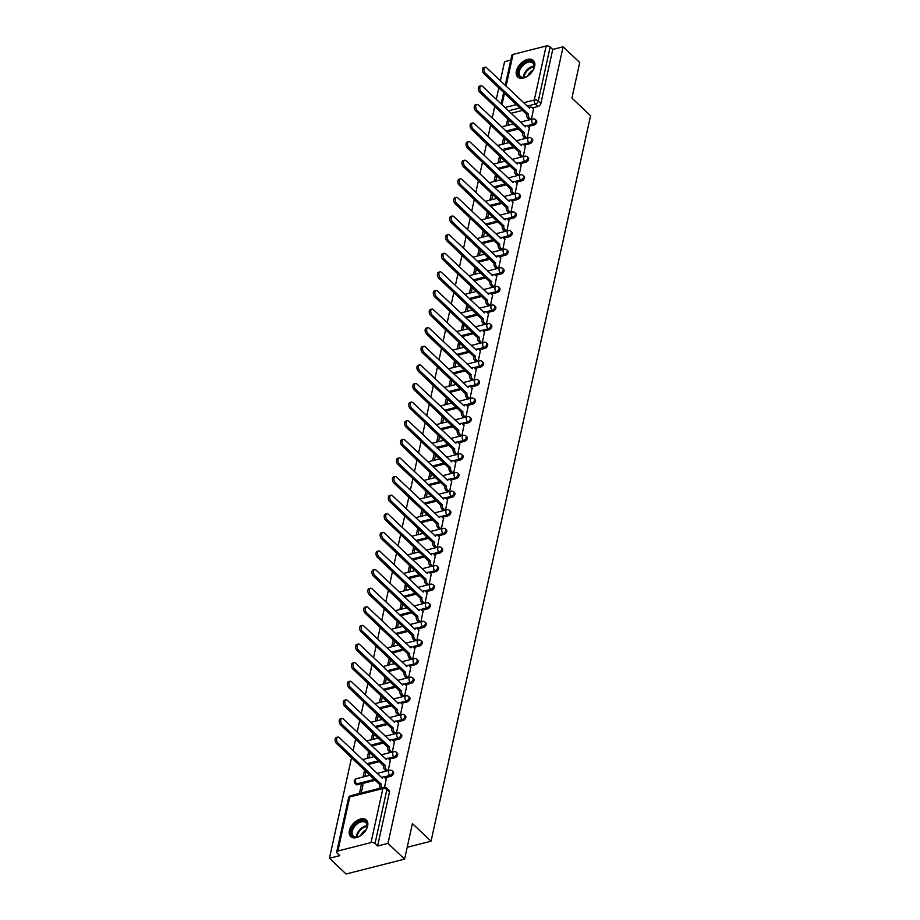 <?xml version="1.0" encoding="UTF-8"?>
<svg xmlns="http://www.w3.org/2000/svg" width="920" height="920" viewBox="0 0 920 920"><rect width="100%" height="100%" fill="white"/><g stroke="black" fill="none" stroke-linecap="round" stroke-linejoin="round"><path stroke-width="1.38" d="M528.195 126.511L533.91 125.062A2.921 1.805 -46.6 0 0 536.774 122.084A2.921 1.805 -46.6 0 0 536.441 120.554L535.52 119.68A2.921 1.805 133.4 0 1 535.854 121.21A2.921 1.805 133.4 0 1 532.99 124.188L527.148 125.672M524.101 145.13L529.816 143.669A2.921 1.805 -46.6 0 0 532.68 140.691A2.921 1.805 -46.6 0 0 532.358 139.161L531.438 138.287A2.921 1.805 133.4 0 1 531.76 139.817A2.921 1.805 133.4 0 1 528.896 142.807L523.066 144.29M520.007 163.737L525.722 162.276A2.921 1.805 -46.6 0 0 528.597 159.298A2.921 1.805 -46.6 0 0 528.264 157.768L527.344 156.906A2.921 1.805 133.4 0 1 527.678 158.424A2.921 1.805 133.4 0 1 524.803 161.414L518.972 162.898M515.924 182.344L521.64 180.883A2.921 1.805 -46.6 0 0 524.503 177.905A2.921 1.805 -46.6 0 0 524.17 176.375L523.25 175.513A2.921 1.805 133.4 0 1 523.583 177.042A2.921 1.805 133.4 0 1 520.72 180.021L514.878 181.505M511.83 200.951L517.546 199.502A2.921 1.805 -46.6 0 0 520.409 196.512A2.921 1.805 -46.6 0 0 520.076 194.982L519.156 194.12A2.921 1.805 133.4 0 1 519.49 195.649A2.921 1.805 133.4 0 1 516.626 198.628L510.784 200.111M507.736 219.558L513.452 218.109A2.921 1.805 -46.6 0 0 516.316 215.119A2.921 1.805 -46.6 0 0 515.982 213.601L515.073 212.727A2.921 1.805 133.4 0 1 515.395 214.256A2.921 1.805 133.4 0 1 512.532 217.235L506.69 218.718M503.642 238.165L509.358 236.716A2.921 1.805 -46.6 0 0 512.233 233.737A2.921 1.805 -46.6 0 0 511.899 232.208L510.979 231.334A2.921 1.805 133.4 0 1 511.313 232.863A2.921 1.805 133.4 0 1 508.438 235.842L502.607 237.325M499.548 256.772L505.275 255.323A2.921 1.805 -46.6 0 0 508.139 252.344A2.921 1.805 -46.6 0 0 507.805 250.815L506.885 249.941A2.921 1.805 133.4 0 1 507.219 251.47A2.921 1.805 133.4 0 1 504.355 254.449L498.513 255.933M495.466 275.379L501.181 273.93A2.921 1.805 -46.6 0 0 504.045 270.952A2.921 1.805 -46.6 0 0 503.711 269.422L502.791 268.548A2.921 1.805 133.4 0 1 503.125 270.077A2.921 1.805 133.4 0 1 500.261 273.056L494.419 274.539M491.372 293.986L497.087 292.537A2.921 1.805 -46.6 0 0 499.951 289.558A2.921 1.805 -46.6 0 0 499.617 288.029L498.697 287.155A2.921 1.805 133.4 0 1 499.031 288.684A2.921 1.805 133.4 0 1 496.167 291.663L490.325 293.158M487.278 312.604L492.993 311.144A2.921 1.805 -46.6 0 0 495.857 308.166A2.921 1.805 -46.6 0 0 495.535 306.636L494.615 305.762A2.921 1.805 133.4 0 1 494.948 307.291A2.921 1.805 133.4 0 1 492.073 310.281L486.243 311.765M483.184 331.211L488.911 329.751A2.921 1.805 -46.6 0 0 491.774 326.772A2.921 1.805 -46.6 0 0 491.441 325.243L490.521 324.38A2.921 1.805 133.4 0 1 490.854 325.91A2.921 1.805 133.4 0 1 487.991 328.888L482.149 330.372M479.101 349.818L484.817 348.358A2.921 1.805 -46.6 0 0 487.68 345.379A2.921 1.805 -46.6 0 0 487.347 343.85L486.427 342.987A2.921 1.805 133.4 0 1 486.76 344.517A2.921 1.805 133.4 0 1 483.897 347.495L478.055 348.979M475.007 368.425L480.723 366.976A2.921 1.805 -46.6 0 0 483.586 363.986A2.921 1.805 -46.6 0 0 483.253 362.457L482.333 361.594A2.921 1.805 133.4 0 1 482.666 363.124A2.921 1.805 133.4 0 1 479.803 366.103L473.961 367.586M470.913 387.032L476.629 385.584A2.921 1.805 -46.6 0 0 479.492 382.605A2.921 1.805 -46.6 0 0 479.171 381.075L478.25 380.202A2.921 1.805 133.4 0 1 478.572 381.731A2.921 1.805 133.4 0 1 475.709 384.709L469.878 386.193M466.819 405.639L472.535 404.19A2.921 1.805 -46.6 0 0 475.41 401.212A2.921 1.805 -46.6 0 0 475.076 399.683L474.156 398.808A2.921 1.805 133.4 0 1 474.49 400.338A2.921 1.805 133.4 0 1 471.626 403.316L465.784 404.8M462.737 424.246L468.452 422.797A2.921 1.805 -46.6 0 0 471.316 419.819A2.921 1.805 -46.6 0 0 470.982 418.289L470.062 417.416A2.921 1.805 133.4 0 1 470.396 418.945A2.921 1.805 133.4 0 1 467.532 421.923L461.69 423.407M458.643 442.853L464.358 441.404A2.921 1.805 -46.6 0 0 467.222 438.426A2.921 1.805 -46.6 0 0 466.888 436.897L465.968 436.022A2.921 1.805 133.4 0 1 466.302 437.552A2.921 1.805 133.4 0 1 463.438 440.53L457.596 442.014M454.549 461.472L460.264 460.011A2.921 1.805 -46.6 0 0 463.128 457.033A2.921 1.805 -46.6 0 0 462.806 455.503L461.886 454.629A2.921 1.805 133.4 0 1 462.208 456.159A2.921 1.805 133.4 0 1 459.344 459.137L453.514 460.632M450.455 480.079L456.171 478.618A2.921 1.805 -46.6 0 0 459.046 475.64A2.921 1.805 -46.6 0 0 458.712 474.11L457.792 473.248A2.921 1.805 133.4 0 1 458.125 474.766A2.921 1.805 133.4 0 1 455.25 477.756L449.42 479.239M446.372 498.686L452.088 497.225A2.921 1.805 -46.6 0 0 454.951 494.247A2.921 1.805 -46.6 0 0 454.618 492.717L453.698 491.855A2.921 1.805 133.4 0 1 454.031 493.384A2.921 1.805 133.4 0 1 451.168 496.363L445.326 497.846M442.278 517.293L447.994 515.844A2.921 1.805 -46.6 0 0 450.857 512.854A2.921 1.805 -46.6 0 0 450.524 511.324L449.604 510.462A2.921 1.805 133.4 0 1 449.937 511.991A2.921 1.805 133.4 0 1 447.074 514.97L441.232 516.453M438.184 535.9L443.9 534.451A2.921 1.805 -46.6 0 0 446.763 531.461A2.921 1.805 -46.6 0 0 446.43 529.943L445.522 529.069A2.921 1.805 133.4 0 1 445.843 530.598A2.921 1.805 133.4 0 1 442.98 533.577L437.138 535.06M434.091 554.507L439.806 553.058A2.921 1.805 -46.6 0 0 442.669 550.079A2.921 1.805 -46.6 0 0 442.347 548.55L441.428 547.676A2.921 1.805 133.4 0 1 441.761 549.205A2.921 1.805 133.4 0 1 438.886 552.184L433.055 553.667M429.996 573.114L435.723 571.665A2.921 1.805 -46.6 0 0 438.587 568.686A2.921 1.805 -46.6 0 0 438.253 567.157L437.334 566.283A2.921 1.805 133.4 0 1 437.667 567.812A2.921 1.805 133.4 0 1 434.803 570.791L428.961 572.274M425.914 591.721L431.629 590.272A2.921 1.805 -46.6 0 0 434.493 587.293A2.921 1.805 -46.6 0 0 434.159 585.764L433.239 584.89A2.921 1.805 133.4 0 1 433.573 586.419A2.921 1.805 133.4 0 1 430.709 589.398L424.867 590.881M421.82 610.328L427.535 608.879A2.921 1.805 -46.6 0 0 430.399 605.9A2.921 1.805 -46.6 0 0 430.065 604.371L429.145 603.497A2.921 1.805 133.4 0 1 429.479 605.026A2.921 1.805 133.4 0 1 426.615 608.005L420.773 609.488M417.726 628.946L423.441 627.486A2.921 1.805 -46.6 0 0 426.305 624.507A2.921 1.805 -46.6 0 0 425.983 622.978L425.063 622.104A2.921 1.805 133.4 0 1 425.397 623.633A2.921 1.805 133.4 0 1 422.522 626.623L416.691 628.107M413.632 647.553L419.359 646.093A2.921 1.805 -46.6 0 0 422.222 643.115A2.921 1.805 -46.6 0 0 421.889 641.585L420.969 640.722A2.921 1.805 133.4 0 1 421.303 642.24A2.921 1.805 133.4 0 1 418.439 645.231L412.597 646.714M409.549 666.16L415.265 664.7A2.921 1.805 -46.6 0 0 418.128 661.721A2.921 1.805 -46.6 0 0 417.795 660.192L416.875 659.33A2.921 1.805 133.4 0 1 417.209 660.859A2.921 1.805 133.4 0 1 414.345 663.837L408.503 665.321M405.455 684.768L411.171 683.318A2.921 1.805 -46.6 0 0 414.034 680.328A2.921 1.805 -46.6 0 0 413.701 678.799L412.781 677.936A2.921 1.805 133.4 0 1 413.114 679.466A2.921 1.805 133.4 0 1 410.251 682.444L404.409 683.928M401.361 703.374L407.077 701.925A2.921 1.805 -46.6 0 0 409.94 698.935A2.921 1.805 -46.6 0 0 409.618 697.418L408.698 696.543A2.921 1.805 133.4 0 1 409.02 698.073A2.921 1.805 133.4 0 1 406.157 701.051L400.327 702.535M397.267 721.981L402.983 720.532A2.921 1.805 -46.6 0 0 405.858 717.554A2.921 1.805 -46.6 0 0 405.524 716.024L404.604 715.15A2.921 1.805 133.4 0 1 404.938 716.68A2.921 1.805 133.4 0 1 402.074 719.658L396.232 721.142M393.185 740.588L398.9 739.139A2.921 1.805 -46.6 0 0 401.764 736.161A2.921 1.805 -46.6 0 0 401.43 734.631L400.51 733.757A2.921 1.805 133.4 0 1 400.844 735.287A2.921 1.805 133.4 0 1 397.98 738.265L392.138 739.749M389.091 759.195L394.806 757.746A2.921 1.805 -46.6 0 0 397.67 754.768A2.921 1.805 -46.6 0 0 397.336 753.238L396.416 752.364A2.921 1.805 133.4 0 1 396.75 753.894A2.921 1.805 133.4 0 1 393.886 756.872L388.044 758.356M384.997 777.803L390.712 776.353A2.921 1.805 -46.6 0 0 393.576 773.375A2.921 1.805 -46.6 0 0 393.254 771.845L392.334 770.971A2.921 1.805 133.4 0 1 392.656 772.501A2.921 1.805 133.4 0 1 389.792 775.48L383.962 776.963M349.381 830.622A11.408 7.038 -46.6 0 0 350.669 836.579A11.408 7.038 -46.6 0 0 360.168 835.969A11.408 7.038 -46.6 0 0 367.643 825.976A11.408 7.038 -46.6 0 0 366.344 820.019A11.408 7.038 -46.6 0 0 356.845 820.628A11.408 7.038 -46.6 0 0 349.381 830.622M516.384 71.024A11.408 7.038 -46.6 0 0 517.684 76.981A11.408 7.038 -46.6 0 0 527.183 76.371A11.408 7.038 -46.6 0 0 534.646 66.378A11.408 7.038 -46.6 0 0 533.358 60.421A11.408 7.038 -46.6 0 0 523.859 61.03A11.408 7.038 -46.6 0 0 516.384 71.024M510.796 60.099L504.585 61.686L500.376 80.81M498.835 87.802L496.282 99.417M494.753 106.409L492.2 118.024M490.659 125.028L488.106 136.631M486.565 143.635L484.012 155.238M482.471 162.242L479.918 173.845M478.388 180.849L475.835 192.452M474.294 199.456L471.741 211.059M470.2 218.063L467.647 229.678M466.106 236.67L463.553 248.285M462.012 255.277L459.471 266.892M457.93 273.884L455.377 285.499M453.836 292.502L451.283 304.106M449.742 311.109L447.189 322.713M445.648 329.716L443.095 341.32M441.565 348.323L439.012 359.927M437.471 366.93L434.918 378.546M433.377 385.537L430.824 397.152M429.284 404.144L426.73 415.759M425.201 422.751L422.648 434.366M421.107 441.358L418.554 452.973M417.013 459.977L414.46 471.58M412.919 478.584L410.366 490.187M408.836 497.191L406.284 508.794M404.742 515.798L402.19 527.401M400.648 534.405L398.096 546.02M396.554 553.012L394.001 564.627M392.46 571.619L389.919 583.234M388.378 590.226L385.825 601.841M384.284 608.844L381.731 620.448M380.19 627.452L377.637 639.055M376.096 646.058L373.543 657.662M372.013 664.665L369.46 676.269M367.919 683.272L365.366 694.876M363.825 701.88L361.272 713.494M359.731 720.486L357.178 732.101M355.649 739.093L353.096 750.708M351.555 757.7L329.44 858.256L339.802 855.623L337.214 853.173A2.921 1.61 -167.6 0 1 336.697 851.954A2.921 1.61 -167.6 0 1 337.881 851L371.001 842.582L382.881 788.543L349.761 796.961L337.881 851M404.593 859.13L387.964 843.387L563.109 46.805L579.738 62.548L571.918 98.095L590.559 115.736L431.043 841.213L412.413 823.584L404.593 859.13L346.07 874L329.44 858.256M505.229 85.399L511.842 55.372A2.921 1.61 12.4 0 1 513.026 54.418L546.146 46A2.921 1.61 12.4 0 1 550.16 46.989L552.747 49.438L540.868 103.477A2.921 1.805 133.4 0 1 538.004 106.455L532.289 107.904M522.663 110.354L510.979 113.321M552.747 49.438L563.109 46.805M377.603 846.02L389.493 791.982A2.921 1.805 -46.6 0 0 389.16 790.452L386.561 788.003A2.921 1.805 133.4 0 1 386.894 789.532L375.015 843.571L377.603 846.02L387.964 843.387M375.015 843.571A2.921 1.61 -167.6 0 0 371.001 842.582M384.572 787.198L386.216 778.964M361.192 793.051L362.986 784.863L361.226 785.312L362.606 786.611M388.217 770.615L390.31 760.357M392.311 752.008L394.404 741.75M396.405 733.401L398.486 723.131M400.487 714.794L402.58 704.524M404.581 696.187L406.674 685.918M408.675 677.58L410.768 667.31M412.769 658.961L414.851 648.703M416.863 640.355L418.945 630.096M420.946 621.747L423.039 611.49M425.04 603.14L427.133 592.882M429.134 584.534L431.216 574.275M433.228 565.926L435.309 555.657M437.31 547.319L439.403 537.05M441.404 528.712L443.497 518.443M445.498 510.094L447.591 499.836M449.592 491.487L451.674 481.229M453.675 472.88L455.768 462.622M457.769 454.273L459.862 444.015M461.863 435.666L463.956 425.408M465.957 417.059L468.038 406.801M470.039 398.452L472.132 388.183M474.133 379.845L476.226 369.575M478.227 361.238L480.32 350.968M482.322 342.619L484.403 332.361M486.416 324.012L488.497 313.754M490.498 305.405L492.591 295.147M494.592 286.798L496.685 276.54M498.686 268.191L500.767 257.933M502.78 249.584L504.861 239.315M506.862 230.977L508.955 220.708M510.956 212.37L513.049 202.101M515.05 193.763L517.143 183.494M519.144 175.145L521.226 164.887M523.227 156.538L525.32 146.28M527.321 137.931L529.414 127.673M518.569 128.961L506.885 131.928M514.476 147.568L502.803 150.535M510.393 166.175L498.709 169.153M506.299 184.782L494.615 187.761M502.205 203.4L490.521 206.367M498.111 222.007L486.438 224.974M494.017 240.614L482.344 243.581M489.934 259.221L478.25 262.188M485.841 277.828L474.156 280.795M481.746 296.435L470.062 299.402M477.652 315.042L465.98 318.009M473.57 333.649L461.886 336.628M469.476 352.256L457.792 355.235M465.382 370.875L453.698 373.842M461.288 389.482L449.615 392.449M457.205 408.089L445.522 411.056M453.111 426.696L441.428 429.663M449.017 445.303L437.334 448.27M444.923 463.91L433.251 466.877M440.841 482.517L429.157 485.484M436.747 501.124L425.063 504.102M432.653 519.742L420.969 522.709M428.559 538.349L416.886 541.316M424.465 556.957L412.792 559.923M420.382 575.563L408.698 578.53M416.288 594.17L404.604 597.137M412.194 612.778L400.51 615.744M408.1 631.384L396.428 634.351M404.018 649.991L392.334 652.958M399.924 668.598L388.24 671.577M395.83 687.217L384.146 690.184M391.736 705.824L380.063 708.791M387.653 724.431L375.969 727.398M383.559 743.038L371.875 746.005M379.466 761.645L367.781 764.612M375.372 780.252L357.592 784.771L356.672 783.897A2.921 1.805 133.4 0 1 355.189 783.644L356.109 784.507A2.921 1.805 -46.6 0 0 357.592 784.771M407.203 847.274L431.043 841.213M531.415 119.324L533.508 109.066M507.782 118.749L506.253 125.718M503.688 137.356L502.159 144.325M499.594 155.963L498.065 162.932M495.512 174.581L493.971 181.55M491.418 193.189L489.888 200.157M487.324 211.795L485.794 218.764M483.23 230.402L481.7 237.371M479.147 249.009L477.606 255.978M475.053 267.616L473.524 274.585M470.959 286.223L469.43 293.192M466.865 304.83L465.336 311.799M462.783 323.438L461.242 330.418M458.689 342.056L457.159 349.025M454.595 360.663L453.065 367.632M450.501 379.27L448.971 386.239M446.418 397.877L444.877 404.846M442.324 416.484L440.795 423.453M438.23 435.091L436.701 442.06M434.136 453.698L432.607 460.667M430.042 472.305L428.513 479.274M425.96 490.923L424.419 497.892M421.866 509.53L420.336 516.499M417.772 528.137L416.242 535.106M413.678 546.745L412.148 553.713M409.595 565.351L408.054 572.32M405.501 583.958L403.972 590.928M401.407 602.565L399.878 609.534M397.313 621.172L395.784 628.141M393.231 639.779L391.69 646.748M389.137 658.398L387.607 665.367M385.043 677.005L383.513 683.974M380.949 695.612L379.419 702.581M376.866 714.219L375.325 721.188M372.772 732.826L371.231 739.795M368.678 751.433L367.149 758.402M364.584 770.04L363.055 777.009M361.226 785.312L359.433 793.5M498.502 132.445A2.921 1.805 133.4 0 1 498.387 132.353L499.307 133.216A2.921 1.805 -46.6 0 0 499.422 133.32M494.408 151.052A2.921 1.805 133.4 0 1 494.293 150.96L495.213 151.823A2.921 1.805 -46.6 0 0 495.328 151.927M490.325 169.671A2.921 1.805 133.4 0 1 490.199 169.567L491.119 170.441A2.921 1.805 -46.6 0 0 491.245 170.533M486.231 188.278A2.921 1.805 133.4 0 1 486.105 188.174L487.025 189.048A2.921 1.805 -46.6 0 0 487.151 189.14M482.137 206.885A2.921 1.805 133.4 0 1 482.022 206.781L482.931 207.655A2.921 1.805 -46.6 0 0 483.057 207.748M478.043 225.492A2.921 1.805 133.4 0 1 477.928 225.388L478.848 226.262A2.921 1.805 -46.6 0 0 478.963 226.366M473.961 244.099A2.921 1.805 133.4 0 1 473.834 243.995L474.754 244.869A2.921 1.805 -46.6 0 0 474.869 244.973M469.867 262.706A2.921 1.805 133.4 0 1 469.74 262.602L470.66 263.476A2.921 1.805 -46.6 0 0 470.787 263.58M465.773 281.313A2.921 1.805 133.4 0 1 465.647 281.221L466.566 282.083A2.921 1.805 -46.6 0 0 466.693 282.187M461.679 299.92A2.921 1.805 133.4 0 1 461.564 299.828L462.484 300.69A2.921 1.805 -46.6 0 0 462.599 300.794M457.585 318.527A2.921 1.805 133.4 0 1 457.47 318.435L458.39 319.297A2.921 1.805 -46.6 0 0 458.505 319.401M453.502 337.145A2.921 1.805 133.4 0 1 453.376 337.042L454.296 337.916A2.921 1.805 -46.6 0 0 454.422 338.008M449.409 355.752A2.921 1.805 133.4 0 1 449.282 355.649L450.202 356.523A2.921 1.805 -46.6 0 0 450.328 356.615M445.315 374.359A2.921 1.805 133.4 0 1 445.199 374.256L446.119 375.13A2.921 1.805 -46.6 0 0 446.234 375.222M441.22 392.966A2.921 1.805 133.4 0 1 441.105 392.863L442.025 393.737A2.921 1.805 -46.6 0 0 442.14 393.841M437.138 411.573A2.921 1.805 133.4 0 1 437.011 411.47L437.931 412.344A2.921 1.805 -46.6 0 0 438.058 412.447M433.044 430.18A2.921 1.805 133.4 0 1 432.917 430.088L433.837 430.951A2.921 1.805 -46.6 0 0 433.964 431.054M428.95 448.787A2.921 1.805 133.4 0 1 428.835 448.695L429.743 449.558A2.921 1.805 -46.6 0 0 429.87 449.661M424.856 467.394A2.921 1.805 133.4 0 1 424.741 467.303L425.661 468.165A2.921 1.805 -46.6 0 0 425.776 468.268M420.773 486.013A2.921 1.805 133.4 0 1 420.647 485.909L421.567 486.784A2.921 1.805 -46.6 0 0 421.693 486.875M416.679 504.62A2.921 1.805 133.4 0 1 416.553 504.516L417.473 505.39A2.921 1.805 -46.6 0 0 417.599 505.482M412.585 523.227A2.921 1.805 133.4 0 1 412.47 523.123L413.379 523.997A2.921 1.805 -46.6 0 0 413.505 524.089M408.491 541.834A2.921 1.805 133.4 0 1 408.376 541.731L409.296 542.604A2.921 1.805 -46.6 0 0 409.411 542.708M404.409 560.441A2.921 1.805 133.4 0 1 404.282 560.337L405.202 561.212A2.921 1.805 -46.6 0 0 405.317 561.315M400.315 579.048A2.921 1.805 133.4 0 1 400.188 578.944L401.108 579.818A2.921 1.805 -46.6 0 0 401.235 579.922M396.221 597.655A2.921 1.805 133.4 0 1 396.094 597.563L397.014 598.425A2.921 1.805 -46.6 0 0 397.141 598.529M392.127 616.262A2.921 1.805 133.4 0 1 392.012 616.17L392.932 617.032A2.921 1.805 -46.6 0 0 393.047 617.136M388.033 634.869A2.921 1.805 133.4 0 1 387.918 634.777L388.838 635.639A2.921 1.805 -46.6 0 0 388.953 635.743M383.95 653.487A2.921 1.805 133.4 0 1 383.824 653.384L384.744 654.258A2.921 1.805 -46.6 0 0 384.87 654.35M379.856 672.094A2.921 1.805 133.4 0 1 379.73 671.991L380.65 672.865A2.921 1.805 -46.6 0 0 380.776 672.957M375.762 690.702A2.921 1.805 133.4 0 1 375.647 690.598L376.567 691.472A2.921 1.805 -46.6 0 0 376.683 691.564M371.668 709.308A2.921 1.805 133.4 0 1 371.553 709.205L372.473 710.079A2.921 1.805 -46.6 0 0 372.588 710.182M367.586 727.915A2.921 1.805 133.4 0 1 367.459 727.812L368.379 728.686A2.921 1.805 -46.6 0 0 368.506 728.789M363.492 746.522A2.921 1.805 133.4 0 1 363.365 746.419L364.285 747.293A2.921 1.805 -46.6 0 0 364.412 747.396M359.398 765.13A2.921 1.805 133.4 0 1 359.283 765.037L360.191 765.9A2.921 1.805 -46.6 0 0 360.318 766.004M500.928 112.263A2.921 1.805 133.4 0 1 500.802 112.159L503.389 114.609A2.921 1.805 -46.6 0 0 503.516 114.712M364.815 776.56L365.964 771.339M368.897 757.953L370.047 752.732M372.991 739.346L374.141 734.125M377.085 720.74L378.235 715.519M381.179 702.132L382.329 696.911M385.261 683.525L386.411 678.304M389.355 664.918L390.505 659.686M393.449 646.311L394.599 641.079M397.543 627.705L398.693 622.472M401.637 609.086L402.776 603.865M405.72 590.479L406.87 585.258M409.814 571.872L410.964 566.651M413.908 553.265L415.058 548.044M418.002 534.658L419.14 529.437M422.084 516.051L423.234 510.83M426.178 497.444L427.328 492.211M430.272 478.837L431.422 473.604M434.366 460.23L435.516 454.997M438.449 441.611L439.599 436.39M442.543 423.004L443.693 417.784M446.637 404.397L447.787 399.176M450.731 385.791L451.881 380.57M454.813 367.183L455.963 361.962M458.907 348.577L460.058 343.355M463.001 329.969L464.151 324.737M467.095 311.362L468.245 306.13M471.19 292.744L472.328 287.523M475.272 274.137L476.422 268.916M479.366 255.53L480.516 250.309M483.46 236.923L484.61 231.702M487.554 218.316L488.692 213.095M491.636 199.709L492.786 194.488M495.73 181.102L496.88 175.881M499.824 162.495L500.974 157.262M503.918 143.888L505.068 138.655M508.001 125.269L509.151 120.048M386.354 779.091L384.514 777.342A2.921 1.644 75.7 0 0 383.26 776.894A2.921 1.644 75.7 0 0 382.317 778.147L339.238 737.587A3.358 1.897 75.7 0 0 337.801 737.081A3.358 1.897 75.7 0 0 336.616 739.611A3.358 1.897 75.7 0 0 338.031 743.084L381.029 783.989A2.921 1.644 75.7 0 0 381.984 787.761M380.466 788.152A2.921 1.644 -104.3 0 1 379.511 784.38L336.513 743.463A3.358 1.897 -104.3 0 1 335.098 740.002A3.358 1.897 -104.3 0 1 336.283 737.46L337.801 737.081M381.374 777.469A2.921 1.644 -104.3 0 1 381.742 777.285L383.26 776.894M381.064 783.817L379.546 784.196M390.448 760.483L388.596 758.735A2.921 1.644 75.7 0 0 387.354 758.287A2.921 1.644 75.7 0 0 386.4 759.54L343.332 718.98A3.358 1.897 75.7 0 0 341.895 718.462A3.358 1.897 75.7 0 0 340.71 721.004A3.358 1.897 75.7 0 0 342.125 724.466L385.123 765.382A2.921 1.644 75.7 0 0 386.262 769.35L384.744 769.741A2.921 1.644 -104.3 0 1 383.594 765.773L340.596 724.856A3.358 1.897 -104.3 0 1 339.192 721.395A3.358 1.897 -104.3 0 1 340.377 718.853L341.895 718.462M386.204 771.121L384.744 769.741M385.457 758.862A2.921 1.644 -104.3 0 1 385.836 758.678L387.354 758.287M387.734 770.741L386.262 769.35M385.158 765.21L383.64 765.589M394.542 741.876L392.69 740.129A2.921 1.644 75.7 0 0 391.448 739.68A2.921 1.644 75.7 0 0 390.494 740.933L347.415 700.373A3.358 1.897 75.7 0 0 345.989 699.856A3.358 1.897 75.7 0 0 344.804 702.397A3.358 1.897 75.7 0 0 346.207 705.858L389.206 746.775A2.921 1.644 75.7 0 0 390.356 750.743L388.838 751.134A2.921 1.644 -104.3 0 1 387.688 747.166L344.69 706.249A3.358 1.897 -104.3 0 1 343.286 702.776A3.358 1.897 -104.3 0 1 344.471 700.246L345.989 699.856M390.298 752.514L388.838 751.134M389.551 740.255A2.921 1.644 -104.3 0 1 389.93 740.071L391.448 739.68M391.828 752.134L390.356 750.743M389.252 746.603L387.722 746.982M353.694 836.912A9.867 6.083 133.4 0 1 353.222 826.643A9.867 6.083 133.4 0 1 364.665 820.95A9.867 6.083 133.4 0 1 366.85 827.758A9.867 6.083 133.4 0 1 358.432 836.659A9.867 6.083 133.4 0 1 353.694 836.912M366.769 828A9.131 5.635 -46.6 0 0 365.872 822.687A9.131 5.635 -46.6 0 0 364.676 821.939A9.131 5.635 -46.6 0 0 354.752 826.309A9.131 5.635 -46.6 0 0 353.315 835.958A9.131 5.635 -46.6 0 0 354.522 836.717A9.131 5.635 -46.6 0 0 358.673 836.567M360.778 835.475A6.509 4.013 133.4 0 1 365.792 830.162M366.884 820.628A11.327 6.992 -46.6 0 0 365.47 819.777A11.327 6.992 -46.6 0 0 353.234 825.113A11.327 6.992 -46.6 0 0 351.302 837.073M520.708 77.303A9.867 6.083 133.4 0 1 520.226 67.045A9.867 6.083 133.4 0 1 531.668 61.352A9.867 6.083 133.4 0 1 533.865 68.16A9.867 6.083 133.4 0 1 525.435 77.061A9.867 6.083 133.4 0 1 520.708 77.303M533.784 68.402A9.131 5.635 -46.6 0 0 532.887 63.089A9.131 5.635 -46.6 0 0 531.679 62.341A9.131 5.635 -46.6 0 0 521.766 66.711A9.131 5.635 -46.6 0 0 520.317 76.36A9.131 5.635 -46.6 0 0 521.525 77.107A9.131 5.635 -46.6 0 0 525.676 76.969M527.781 75.865A6.509 4.013 133.4 0 1 532.806 70.564M533.887 61.019A11.327 6.992 -46.6 0 0 532.484 60.168A11.327 6.992 -46.6 0 0 520.237 65.515A11.327 6.992 -46.6 0 0 518.316 77.475M398.624 723.269L396.784 721.521A2.921 1.644 75.7 0 0 395.542 721.073A2.921 1.644 75.7 0 0 394.588 722.327L351.509 681.766A3.358 1.897 75.7 0 0 350.083 681.248A3.358 1.897 75.7 0 0 348.898 683.79A3.358 1.897 75.7 0 0 350.301 687.251L393.3 728.168A2.921 1.644 75.7 0 0 394.45 732.136L392.932 732.527A2.921 1.644 -104.3 0 1 391.782 728.559L348.784 687.643A3.358 1.897 -104.3 0 1 347.369 684.169A3.358 1.897 -104.3 0 1 348.553 681.639L350.083 681.248M394.392 733.907L392.932 732.527M393.645 721.648A2.921 1.644 -104.3 0 1 394.013 721.464L395.542 721.073M395.91 733.527L394.45 732.136M393.346 727.984L391.816 728.375M402.718 704.662L400.878 702.914A2.921 1.644 75.7 0 0 399.625 702.466A2.921 1.644 75.7 0 0 398.682 703.719L355.603 663.159A3.358 1.897 75.7 0 0 354.166 662.641A3.358 1.897 75.7 0 0 352.992 665.183A3.358 1.897 75.7 0 0 354.395 668.644L397.394 709.561A2.921 1.644 75.7 0 0 398.544 713.529L397.014 713.92A2.921 1.644 -104.3 0 1 395.876 709.952L352.877 669.035A3.358 1.897 -104.3 0 1 351.463 665.562A3.358 1.897 -104.3 0 1 352.647 663.032L354.166 662.641M398.486 715.3L397.014 713.92M397.739 703.041A2.921 1.644 -104.3 0 1 398.107 702.845L399.625 702.466M400.004 714.92L398.544 713.529M397.428 709.377L395.91 709.769M406.812 686.056L404.961 684.307A2.921 1.644 75.7 0 0 403.719 683.859A2.921 1.644 75.7 0 0 402.764 685.112L359.697 644.552A3.358 1.897 75.7 0 0 358.259 644.034A3.358 1.897 75.7 0 0 357.075 646.564A3.358 1.897 75.7 0 0 358.49 650.037L401.488 690.954A2.921 1.644 75.7 0 0 402.626 694.922L401.108 695.301A2.921 1.644 -104.3 0 1 399.959 691.334L356.96 650.428A3.358 1.897 -104.3 0 1 355.557 646.956A3.358 1.897 -104.3 0 1 356.741 644.425L358.259 644.034M402.58 696.693L401.108 695.301M401.822 684.434A2.921 1.644 -104.3 0 1 402.201 684.238L403.719 683.859M404.098 696.302L402.626 694.922M401.522 690.77L400.004 691.161M410.906 667.448L409.055 665.7A2.921 1.644 75.7 0 0 407.813 665.252A2.921 1.644 75.7 0 0 406.858 666.494L363.779 625.945A3.358 1.897 75.7 0 0 362.353 625.428A3.358 1.897 75.7 0 0 361.169 627.957A3.358 1.897 75.7 0 0 362.572 631.431L405.57 672.347A2.921 1.644 75.7 0 0 406.72 676.315L405.202 676.694A2.921 1.644 -104.3 0 1 404.053 672.727L361.054 631.81A3.358 1.897 -104.3 0 1 359.651 628.348A3.358 1.897 -104.3 0 1 360.835 625.818L362.353 625.428M406.663 678.086L405.202 676.694M405.916 665.827A2.921 1.644 -104.3 0 1 406.295 665.631L407.813 665.252M408.192 677.695L406.72 676.315M405.616 672.163L404.098 672.554M414.989 648.83L413.149 647.082A2.921 1.644 75.7 0 0 411.907 646.633A2.921 1.644 75.7 0 0 410.952 647.887L367.873 607.338A3.358 1.897 75.7 0 0 366.447 606.82A3.358 1.897 75.7 0 0 365.263 609.351A3.358 1.897 75.7 0 0 366.666 612.823L409.664 653.74A2.921 1.644 75.7 0 0 410.815 657.708L409.296 658.087A2.921 1.644 -104.3 0 1 408.147 654.12L365.148 613.203A3.358 1.897 -104.3 0 1 363.745 609.741A3.358 1.897 -104.3 0 1 364.918 607.2L366.447 606.82M410.757 659.479L409.296 658.087M410.009 647.208A2.921 1.644 -104.3 0 1 410.377 647.024L411.907 646.633M412.275 659.088L410.815 657.708M409.71 653.556L408.181 653.947M419.083 630.223L417.243 628.475A2.921 1.644 75.7 0 0 415.989 628.026A2.921 1.644 75.7 0 0 415.046 629.28L371.967 588.719A3.358 1.897 75.7 0 0 370.53 588.213A3.358 1.897 75.7 0 0 369.357 590.744A3.358 1.897 75.7 0 0 370.76 594.216L413.758 635.122A2.921 1.644 75.7 0 0 414.909 639.089L413.379 639.481A2.921 1.644 -104.3 0 1 412.24 635.513L369.242 594.596A3.358 1.897 -104.3 0 1 367.827 591.134A3.358 1.897 -104.3 0 1 369.012 588.593L370.53 588.213M414.851 640.872L413.379 639.481M414.103 628.601A2.921 1.644 -104.3 0 1 414.471 628.418L415.989 628.026M416.369 640.481L414.909 639.089M413.793 634.949L412.275 635.341M423.177 611.616L421.325 609.868A2.921 1.644 75.7 0 0 420.084 609.419A2.921 1.644 75.7 0 0 419.129 610.673L376.061 570.112A3.358 1.897 75.7 0 0 374.624 569.606A3.358 1.897 75.7 0 0 373.44 572.136A3.358 1.897 75.7 0 0 374.854 575.598L417.853 616.515A2.921 1.644 75.7 0 0 418.991 620.482L417.473 620.873A2.921 1.644 -104.3 0 1 416.323 616.906L373.324 575.989A3.358 1.897 -104.3 0 1 371.921 572.528A3.358 1.897 -104.3 0 1 373.106 569.986L374.624 569.606M418.945 622.265L417.473 620.873M418.186 609.994A2.921 1.644 -104.3 0 1 418.565 609.81L420.084 609.419M420.463 621.874L418.991 620.482M417.887 616.342L416.369 616.722M427.271 593.009L425.419 591.261A2.921 1.644 75.7 0 0 424.178 590.812A2.921 1.644 75.7 0 0 423.223 592.066L380.144 551.505A3.358 1.897 75.7 0 0 378.718 550.988A3.358 1.897 75.7 0 0 377.534 553.529A3.358 1.897 75.7 0 0 378.948 556.991L421.947 597.908A2.921 1.644 75.7 0 0 423.085 601.875L421.567 602.266A2.921 1.644 -104.3 0 1 420.417 598.299L377.418 557.382A3.358 1.897 -104.3 0 1 376.015 553.92A3.358 1.897 -104.3 0 1 377.2 551.379L378.718 550.988M423.027 603.646L421.567 602.266M422.28 591.387A2.921 1.644 -104.3 0 1 422.659 591.203L424.178 590.812M424.557 603.267L423.085 601.875M421.981 597.735L420.463 598.115M431.365 574.402L429.513 572.654A2.921 1.644 75.7 0 0 428.272 572.205A2.921 1.644 75.7 0 0 427.317 573.459L384.238 532.898A3.358 1.897 75.7 0 0 382.812 532.381A3.358 1.897 75.7 0 0 381.627 534.922A3.358 1.897 75.7 0 0 383.03 538.384L426.029 579.301A2.921 1.644 75.7 0 0 427.179 583.268L425.661 583.659A2.921 1.644 -104.3 0 1 424.511 579.692L381.512 538.775A3.358 1.897 -104.3 0 1 380.109 535.302A3.358 1.897 -104.3 0 1 381.282 532.772L382.812 532.381M427.121 585.039L425.661 583.659M426.374 572.78A2.921 1.644 -104.3 0 1 426.742 572.596L428.272 572.205M428.639 584.66L427.179 583.268M426.075 579.128L424.546 579.508M435.447 555.795L433.607 554.047A2.921 1.644 75.7 0 0 432.354 553.598A2.921 1.644 75.7 0 0 431.411 554.852L388.332 514.291A3.358 1.897 75.7 0 0 386.906 513.774A3.358 1.897 75.7 0 0 385.721 516.316A3.358 1.897 75.7 0 0 387.124 519.777L430.123 560.694A2.921 1.644 75.7 0 0 431.273 564.661L429.743 565.053A2.921 1.644 -104.3 0 1 428.605 561.085L385.606 520.168A3.358 1.897 -104.3 0 1 384.192 516.695A3.358 1.897 -104.3 0 1 385.376 514.165L386.906 513.774M431.216 566.433L429.743 565.053M430.468 554.173A2.921 1.644 -104.3 0 1 430.836 553.99L432.354 553.598M432.733 566.053L431.273 564.661M430.157 560.51L428.639 560.901M439.541 537.188L437.69 535.44A2.921 1.644 75.7 0 0 436.448 534.991A2.921 1.644 75.7 0 0 435.505 536.245L392.426 495.684A3.358 1.897 75.7 0 0 390.988 495.167A3.358 1.897 75.7 0 0 389.804 497.708A3.358 1.897 75.7 0 0 391.218 501.17L434.217 542.087A2.921 1.644 75.7 0 0 435.367 546.054L433.837 546.445A2.921 1.644 -104.3 0 1 432.687 542.478L389.7 501.561A3.358 1.897 -104.3 0 1 388.286 498.088A3.358 1.897 -104.3 0 1 389.471 495.558L390.988 495.167M435.309 547.825L433.837 546.445M434.562 535.566A2.921 1.644 -104.3 0 1 434.93 535.371L436.448 534.991M436.827 547.446L435.367 546.054M434.251 541.903L432.733 542.294M443.635 518.581L441.784 516.833A2.921 1.644 75.7 0 0 440.542 516.384A2.921 1.644 75.7 0 0 439.587 517.638L396.52 477.077A3.358 1.897 75.7 0 0 395.082 476.56A3.358 1.897 75.7 0 0 393.898 479.09A3.358 1.897 75.7 0 0 395.312 482.563L438.311 523.48A2.921 1.644 75.7 0 0 439.449 527.447L437.931 527.827A2.921 1.644 -104.3 0 1 436.781 523.859L393.783 482.954A3.358 1.897 -104.3 0 1 392.38 479.481A3.358 1.897 -104.3 0 1 393.565 476.951L395.082 476.56M439.392 529.218L437.931 527.827M438.644 516.959A2.921 1.644 -104.3 0 1 439.024 516.764L440.542 516.384M440.921 528.827L439.449 527.447M438.345 523.296L436.827 523.687M447.729 499.962L445.878 498.226A2.921 1.644 75.7 0 0 444.636 497.777A2.921 1.644 75.7 0 0 443.681 499.019L400.603 458.47A3.358 1.897 75.7 0 0 399.176 457.953A3.358 1.897 75.7 0 0 397.992 460.483A3.358 1.897 75.7 0 0 399.395 463.956L442.393 504.873A2.921 1.644 75.7 0 0 443.543 508.841L442.025 509.22A2.921 1.644 -104.3 0 1 440.875 505.252L397.877 464.335A3.358 1.897 -104.3 0 1 396.474 460.874A3.358 1.897 -104.3 0 1 397.659 458.344L399.176 457.953M443.486 510.611L442.025 509.22M442.738 498.352A2.921 1.644 -104.3 0 1 443.106 498.157L444.636 497.777M445.004 510.22L443.543 508.841M442.44 504.689L440.91 505.08M451.812 481.355L449.972 479.607A2.921 1.644 75.7 0 0 448.73 479.159A2.921 1.644 75.7 0 0 447.775 480.412L404.697 439.863A3.358 1.897 75.7 0 0 403.27 439.346A3.358 1.897 75.7 0 0 402.086 441.876A3.358 1.897 75.7 0 0 403.489 445.349L446.487 486.266A2.921 1.644 75.7 0 0 447.637 490.233L446.119 490.613A2.921 1.644 -104.3 0 1 444.969 486.645L401.971 445.728A3.358 1.897 -104.3 0 1 400.556 442.267A3.358 1.897 -104.3 0 1 401.741 439.725L403.27 439.346M447.58 492.004L446.119 490.613M446.832 479.734A2.921 1.644 -104.3 0 1 447.2 479.55L448.73 479.159M449.098 491.613L447.637 490.233M446.534 486.082L445.004 486.473M455.906 462.748L454.066 461A2.921 1.644 75.7 0 0 452.812 460.552A2.921 1.644 75.7 0 0 451.869 461.805L408.791 421.245A3.358 1.897 75.7 0 0 407.353 420.739A3.358 1.897 75.7 0 0 406.18 423.269A3.358 1.897 75.7 0 0 407.583 426.742L450.581 467.647A2.921 1.644 75.7 0 0 451.731 471.615L450.202 472.006A2.921 1.644 -104.3 0 1 449.063 468.038L406.065 427.121A3.358 1.897 -104.3 0 1 404.65 423.66A3.358 1.897 -104.3 0 1 405.835 421.118L407.353 420.739M451.674 473.397L450.202 472.006M450.926 461.127A2.921 1.644 -104.3 0 1 451.294 460.943L452.812 460.552M453.192 473.006L451.731 471.615M450.616 467.475L449.098 467.854M460 444.141L458.148 442.393A2.921 1.644 75.7 0 0 456.906 441.945A2.921 1.644 75.7 0 0 455.952 443.198L412.884 402.638A3.358 1.897 75.7 0 0 411.447 402.132A3.358 1.897 75.7 0 0 410.262 404.662A3.358 1.897 75.7 0 0 411.677 408.123L454.675 449.041A2.921 1.644 75.7 0 0 455.814 453.008L454.296 453.399A2.921 1.644 -104.3 0 1 453.146 449.431L410.147 408.514A3.358 1.897 -104.3 0 1 408.744 405.053A3.358 1.897 -104.3 0 1 409.929 402.511L411.447 402.132M455.756 454.791L454.296 453.399M455.009 442.52A2.921 1.644 -104.3 0 1 455.388 442.336L456.906 441.945M457.286 454.399L455.814 453.008M454.71 448.868L453.192 449.247M464.094 425.534L462.242 423.786A2.921 1.644 75.7 0 0 461 423.338A2.921 1.644 75.7 0 0 460.046 424.591L416.967 384.031A3.358 1.897 75.7 0 0 415.541 383.513A3.358 1.897 75.7 0 0 414.356 386.055A3.358 1.897 75.7 0 0 415.759 389.516L458.758 430.433A2.921 1.644 75.7 0 0 459.908 434.401L458.39 434.792A2.921 1.644 -104.3 0 1 457.24 430.824L414.241 389.907A3.358 1.897 -104.3 0 1 412.838 386.434A3.358 1.897 -104.3 0 1 414.023 383.904L415.541 383.513M459.85 436.172L458.39 434.792M459.103 423.913A2.921 1.644 -104.3 0 1 459.482 423.729L461 423.338M461.38 435.792L459.908 434.401M458.804 430.261L457.286 430.64M468.176 406.928L466.336 405.179A2.921 1.644 75.7 0 0 465.094 404.731A2.921 1.644 75.7 0 0 464.14 405.984L421.061 365.424A3.358 1.897 75.7 0 0 419.635 364.906A3.358 1.897 75.7 0 0 418.45 367.448A3.358 1.897 75.7 0 0 419.853 370.909L462.852 411.827A2.921 1.644 75.7 0 0 464.002 415.794L462.484 416.185A2.921 1.644 -104.3 0 1 461.334 412.217L418.335 371.3A3.358 1.897 -104.3 0 1 416.921 367.827A3.358 1.897 -104.3 0 1 418.105 365.297L419.635 364.906M463.944 417.565L462.484 416.185M463.197 405.306A2.921 1.644 -104.3 0 1 463.565 405.122L465.094 404.731M465.462 417.185L464.002 415.794M462.898 411.654L461.368 412.034M472.27 388.32L470.43 386.572A2.921 1.644 75.7 0 0 469.177 386.124A2.921 1.644 75.7 0 0 468.234 387.377L425.155 346.817A3.358 1.897 75.7 0 0 423.717 346.299A3.358 1.897 75.7 0 0 422.544 348.841A3.358 1.897 75.7 0 0 423.947 352.303L466.946 393.219A2.921 1.644 75.7 0 0 468.096 397.187L466.566 397.578A2.921 1.644 -104.3 0 1 465.428 393.61L422.429 352.693A3.358 1.897 -104.3 0 1 421.015 349.221A3.358 1.897 -104.3 0 1 422.199 346.69L423.717 346.299M468.038 398.958L466.566 397.578M467.291 386.699A2.921 1.644 -104.3 0 1 467.659 386.515L469.177 386.124M469.556 398.578L468.096 397.187M466.98 393.035L465.462 393.426M476.364 369.713L474.513 367.966A2.921 1.644 75.7 0 0 473.271 367.517A2.921 1.644 75.7 0 0 472.316 368.77L429.249 328.21A3.358 1.897 75.7 0 0 427.811 327.692A3.358 1.897 75.7 0 0 426.627 330.234A3.358 1.897 75.7 0 0 428.041 333.695L471.04 374.612A2.921 1.644 75.7 0 0 472.178 378.58L470.66 378.959A2.921 1.644 -104.3 0 1 469.51 374.992L426.512 334.086A3.358 1.897 -104.3 0 1 425.109 330.613A3.358 1.897 -104.3 0 1 426.293 328.084L427.811 327.692M472.132 380.351L470.66 378.959M471.373 368.092A2.921 1.644 -104.3 0 1 471.753 367.897L473.271 367.517M473.65 379.96L472.178 378.58M471.074 374.428L469.556 374.82M480.458 351.106L478.607 349.358A2.921 1.644 75.7 0 0 477.365 348.91A2.921 1.644 75.7 0 0 476.41 350.152L433.331 309.603A3.358 1.897 75.7 0 0 431.905 309.085A3.358 1.897 75.7 0 0 430.721 311.615A3.358 1.897 75.7 0 0 432.135 315.089L475.122 356.005A2.921 1.644 75.7 0 0 476.272 359.973L474.754 360.353A2.921 1.644 -104.3 0 1 473.604 356.385L430.606 315.479A3.358 1.897 -104.3 0 1 429.203 312.006A3.358 1.897 -104.3 0 1 430.387 309.476L431.905 309.085M476.215 361.744L474.754 360.353M475.467 349.485A2.921 1.644 -104.3 0 1 475.847 349.289L477.365 348.91M477.744 361.353L476.272 359.973M475.168 355.822L473.65 356.212M484.541 332.488L482.701 330.74A2.921 1.644 75.7 0 0 481.459 330.303A2.921 1.644 75.7 0 0 480.504 331.545L437.425 290.996A3.358 1.897 75.7 0 0 435.999 290.478A3.358 1.897 75.7 0 0 434.815 293.008A3.358 1.897 75.7 0 0 436.218 296.481L479.216 337.398A2.921 1.644 75.7 0 0 480.366 341.366L478.848 341.745A2.921 1.644 -104.3 0 1 477.698 337.778L434.7 296.861A3.358 1.897 -104.3 0 1 433.297 293.399A3.358 1.897 -104.3 0 1 434.47 290.858L435.999 290.478M480.309 343.137L478.848 341.745M479.561 330.878A2.921 1.644 -104.3 0 1 479.929 330.683L481.459 330.303M481.827 342.746L480.366 341.366M479.262 337.214L477.733 337.605M488.635 313.881L486.795 312.133A2.921 1.644 75.7 0 0 485.541 311.684A2.921 1.644 75.7 0 0 484.598 312.938L441.519 272.389A3.358 1.897 75.7 0 0 440.082 271.871A3.358 1.897 75.7 0 0 438.909 274.401A3.358 1.897 75.7 0 0 440.312 277.874L483.31 318.791A2.921 1.644 75.7 0 0 484.46 322.759L482.931 323.138A2.921 1.644 -104.3 0 1 481.792 319.171L438.794 278.254A3.358 1.897 -104.3 0 1 437.379 274.792A3.358 1.897 -104.3 0 1 438.564 272.251L440.082 271.871M484.403 324.53L482.931 323.138M483.655 312.259A2.921 1.644 -104.3 0 1 484.023 312.075L485.541 311.684M485.921 324.139L484.46 322.759M483.345 318.608L481.827 318.998M492.729 295.274L490.877 293.526A2.921 1.644 75.7 0 0 489.635 293.077A2.921 1.644 75.7 0 0 488.681 294.331L445.613 253.77A3.358 1.897 75.7 0 0 444.176 253.264A3.358 1.897 75.7 0 0 442.991 255.794A3.358 1.897 75.7 0 0 444.406 259.267L487.404 300.173A2.921 1.644 75.7 0 0 488.543 304.141L487.025 304.531A2.921 1.644 -104.3 0 1 485.875 300.564L442.876 259.647A3.358 1.897 -104.3 0 1 441.473 256.185A3.358 1.897 -104.3 0 1 442.658 253.644L444.176 253.264M488.497 305.923L487.025 304.531M487.738 293.652A2.921 1.644 -104.3 0 1 488.117 293.468L489.635 293.077M490.015 305.532L488.543 304.141M487.439 300L485.921 300.38M496.823 276.667L494.971 274.919A2.921 1.644 75.7 0 0 493.729 274.47A2.921 1.644 75.7 0 0 492.775 275.724L449.696 235.163A3.358 1.897 75.7 0 0 448.27 234.657A3.358 1.897 75.7 0 0 447.085 237.187A3.358 1.897 75.7 0 0 448.5 240.649L491.498 281.566A2.921 1.644 75.7 0 0 492.637 285.533L491.119 285.924A2.921 1.644 -104.3 0 1 489.969 281.957L446.97 241.04A3.358 1.897 -104.3 0 1 445.567 237.578A3.358 1.897 -104.3 0 1 446.752 235.037L448.27 234.657M492.579 287.316L491.119 285.924M491.832 275.045A2.921 1.644 -104.3 0 1 492.211 274.861L493.729 274.47M494.109 286.925L492.637 285.533M491.533 281.393L490.015 281.773M500.917 258.06L499.065 256.312A2.921 1.644 75.7 0 0 497.823 255.863A2.921 1.644 75.7 0 0 496.869 257.117L453.79 216.556A3.358 1.897 75.7 0 0 452.364 216.039A3.358 1.897 75.7 0 0 451.179 218.58A3.358 1.897 75.7 0 0 452.582 222.042L495.581 262.959A2.921 1.644 75.7 0 0 496.731 266.926L495.213 267.317A2.921 1.644 -104.3 0 1 494.063 263.35L451.065 222.433A3.358 1.897 -104.3 0 1 449.661 218.96A3.358 1.897 -104.3 0 1 450.834 216.43L452.364 216.039M496.673 268.697L495.213 267.317M495.926 256.438A2.921 1.644 -104.3 0 1 496.294 256.255L497.823 255.863M498.191 268.318L496.731 266.926M495.627 262.786L494.097 263.166M504.999 239.453L503.159 237.705A2.921 1.644 75.7 0 0 501.917 237.256A2.921 1.644 75.7 0 0 500.963 238.51L457.884 197.949A3.358 1.897 75.7 0 0 456.458 197.432A3.358 1.897 75.7 0 0 455.273 199.973A3.358 1.897 75.7 0 0 456.676 203.435L499.675 244.352A2.921 1.644 75.7 0 0 500.825 248.319L499.296 248.71A2.921 1.644 -104.3 0 1 498.157 244.743L455.159 203.826A3.358 1.897 -104.3 0 1 453.744 200.353A3.358 1.897 -104.3 0 1 454.928 197.823L456.458 197.432M500.767 250.09L499.296 248.71M500.02 237.831A2.921 1.644 -104.3 0 1 500.388 237.647L501.917 237.256M502.285 249.711L500.825 248.319M499.709 244.168L498.191 244.559M509.093 220.846L507.253 219.098A2.921 1.644 75.7 0 0 506 218.649A2.921 1.644 75.7 0 0 505.057 219.903L461.978 179.342A3.358 1.897 75.7 0 0 460.541 178.825A3.358 1.897 75.7 0 0 459.356 181.367A3.358 1.897 75.7 0 0 460.77 184.828L503.769 225.745A2.921 1.644 75.7 0 0 504.919 229.712L503.389 230.103A2.921 1.644 -104.3 0 1 502.251 226.136L459.252 185.219A3.358 1.897 -104.3 0 1 457.838 181.746A3.358 1.897 -104.3 0 1 459.022 179.216L460.541 178.825M504.861 231.483L503.389 230.103M504.114 219.224A2.921 1.644 -104.3 0 1 504.482 219.029L506 218.649M506.379 231.104L504.919 229.712M503.803 225.561L502.285 225.952M513.188 202.239L511.336 200.491A2.921 1.644 75.7 0 0 510.094 200.042A2.921 1.644 75.7 0 0 509.139 201.296L466.072 160.736A3.358 1.897 75.7 0 0 464.634 160.218A3.358 1.897 75.7 0 0 463.45 162.748A3.358 1.897 75.7 0 0 464.864 166.221L507.863 207.138A2.921 1.644 75.7 0 0 509.001 211.105L507.483 211.485A2.921 1.644 -104.3 0 1 506.333 207.517L463.335 166.612A3.358 1.897 -104.3 0 1 461.932 163.139A3.358 1.897 -104.3 0 1 463.116 160.609L464.634 160.218M508.944 212.876L507.483 211.485M508.197 200.617A2.921 1.644 -104.3 0 1 508.576 200.422L510.094 200.042M510.473 212.486L509.001 211.105M507.897 206.954L506.379 207.345M517.281 183.632L515.43 181.884A2.921 1.644 75.7 0 0 514.188 181.435A2.921 1.644 75.7 0 0 513.233 182.677L470.154 142.129A3.358 1.897 75.7 0 0 468.728 141.611A3.358 1.897 75.7 0 0 467.544 144.141A3.358 1.897 75.7 0 0 468.947 147.614L511.945 188.531A2.921 1.644 75.7 0 0 513.096 192.498L511.577 192.878A2.921 1.644 -104.3 0 1 510.428 188.91L467.429 147.993A3.358 1.897 -104.3 0 1 466.026 144.532A3.358 1.897 -104.3 0 1 467.21 142.002L468.728 141.611M513.038 194.269L511.577 192.878M512.29 182.011A2.921 1.644 -104.3 0 1 512.659 181.815L514.188 181.435M514.556 193.879L513.096 192.498M511.991 188.347L510.462 188.738M521.364 165.013L519.524 163.265A2.921 1.644 75.7 0 0 518.282 162.828A2.921 1.644 75.7 0 0 517.327 164.07L474.248 123.521A3.358 1.897 75.7 0 0 472.822 123.004A3.358 1.897 75.7 0 0 471.638 125.534A3.358 1.897 75.7 0 0 473.041 129.007L516.039 169.924A2.921 1.644 75.7 0 0 517.189 173.892L515.672 174.271A2.921 1.644 -104.3 0 1 514.521 170.303L471.523 129.386A3.358 1.897 -104.3 0 1 470.108 125.925A3.358 1.897 -104.3 0 1 471.293 123.383L472.822 123.004M517.132 175.662L515.672 174.271M516.384 163.403A2.921 1.644 -104.3 0 1 516.752 163.208L518.282 162.828M518.65 175.271L517.189 173.892M516.085 169.74L514.556 170.131M525.458 146.406L523.618 144.659A2.921 1.644 75.7 0 0 522.365 144.21A2.921 1.644 75.7 0 0 521.422 145.463L478.342 104.914A3.358 1.897 75.7 0 0 476.905 104.397A3.358 1.897 75.7 0 0 475.732 106.927A3.358 1.897 75.7 0 0 477.135 110.4L520.134 151.305A2.921 1.644 75.7 0 0 521.284 155.273L519.754 155.664A2.921 1.644 -104.3 0 1 518.615 151.696L475.617 110.779A3.358 1.897 -104.3 0 1 474.202 107.318A3.358 1.897 -104.3 0 1 475.387 104.776L476.905 104.397M521.226 157.055L519.754 155.664M520.478 144.785A2.921 1.644 -104.3 0 1 520.846 144.601L522.365 144.21M522.744 156.664L521.284 155.273M520.168 151.133L518.65 151.524M529.552 127.799L527.7 126.051A2.921 1.644 75.7 0 0 526.458 125.603A2.921 1.644 75.7 0 0 525.504 126.856L482.436 86.296A3.358 1.897 75.7 0 0 480.999 85.79A3.358 1.897 75.7 0 0 479.815 88.32A3.358 1.897 75.7 0 0 481.229 91.793L524.227 132.698A2.921 1.644 75.7 0 0 525.366 136.666L523.848 137.057A2.921 1.644 -104.3 0 1 522.698 133.089L479.699 92.172A3.358 1.897 -104.3 0 1 478.296 88.711A3.358 1.897 -104.3 0 1 479.481 86.169L480.999 85.79M525.308 138.448L523.848 137.057M524.561 126.178A2.921 1.644 -104.3 0 1 524.941 125.994L526.458 125.603M526.838 138.057L525.366 136.666M524.262 132.526L522.744 132.905M533.646 109.192L531.794 107.445A2.921 1.644 75.7 0 0 530.553 106.996A2.921 1.644 75.7 0 0 529.598 108.249L486.519 67.689A3.358 1.897 75.7 0 0 485.093 67.171A3.358 1.897 75.7 0 0 483.909 69.713A3.358 1.897 75.7 0 0 485.311 73.174L528.31 114.091A2.921 1.644 75.7 0 0 529.46 118.059L527.942 118.45A2.921 1.644 -104.3 0 1 526.792 114.482L483.793 73.566A3.358 1.897 -104.3 0 1 482.39 70.104A3.358 1.897 -104.3 0 1 483.575 67.562L485.093 67.171M529.403 119.841L527.942 118.45M528.655 107.571A2.921 1.644 -104.3 0 1 529.034 107.387L530.553 106.996M530.932 119.45L529.46 118.059M528.356 113.919L526.838 114.298M533.91 125.062L532.99 124.188A2.921 1.644 -104.3 0 1 531.841 120.221A2.921 1.644 75.7 0 1 532.795 118.979L520.306 122.153M529.816 143.669L528.896 142.807A2.921 1.644 -104.3 0 1 527.758 138.839A2.921 1.644 75.7 0 1 528.701 137.586L516.212 140.76M525.722 162.276L524.803 161.414A2.921 1.644 -104.3 0 1 523.664 157.446A2.921 1.644 75.7 0 1 524.607 156.193L512.118 159.367M521.64 180.883L520.72 180.021A2.921 1.644 -104.3 0 1 519.57 176.053A2.921 1.644 75.7 0 1 520.524 174.8L508.035 177.974M517.546 199.502L516.626 198.628A2.921 1.644 -104.3 0 1 515.476 194.66A2.921 1.644 75.7 0 1 516.43 193.407L503.941 196.581M513.452 218.109L512.532 217.235A2.921 1.644 -104.3 0 1 511.382 213.267A2.921 1.644 75.7 0 1 512.337 212.014L499.847 215.188M509.358 236.716L508.438 235.842A2.921 1.644 -104.3 0 1 507.299 231.874A2.921 1.644 75.7 0 1 508.242 230.621L495.753 233.795M505.275 255.323L504.355 254.449A2.921 1.644 -104.3 0 1 503.205 250.481A2.921 1.644 75.7 0 1 504.16 249.228L491.671 252.402M501.181 273.93L500.261 273.056A2.921 1.644 -104.3 0 1 499.111 269.089A2.921 1.644 75.7 0 1 500.066 267.846L487.577 271.02M497.087 292.537L496.167 291.663A2.921 1.644 -104.3 0 1 495.017 287.695A2.921 1.644 75.7 0 1 495.972 286.453L483.483 289.627M492.993 311.144L492.073 310.281A2.921 1.644 -104.3 0 1 490.935 306.314A2.921 1.644 75.7 0 1 491.878 305.06L479.389 308.234M488.911 329.751L487.991 328.888A2.921 1.644 -104.3 0 1 486.841 324.921A2.921 1.644 75.7 0 1 487.796 323.667L475.295 326.841M484.817 348.358L483.897 347.495A2.921 1.644 -104.3 0 1 482.747 343.528A2.921 1.644 75.7 0 1 483.701 342.274L471.212 345.448M480.723 366.976L479.803 366.103A2.921 1.644 -104.3 0 1 478.653 362.135A2.921 1.644 75.7 0 1 479.607 360.881L467.118 364.055M476.629 385.584L475.709 384.709A2.921 1.644 -104.3 0 1 474.57 380.742A2.921 1.644 75.7 0 1 475.513 379.488L463.024 382.662M472.535 404.19L471.626 403.316A2.921 1.644 -104.3 0 1 470.476 399.349A2.921 1.644 75.7 0 1 471.431 398.096L458.93 401.269M468.452 422.797L467.532 421.923A2.921 1.644 -104.3 0 1 466.382 417.956A2.921 1.644 75.7 0 1 467.337 416.702L454.848 419.876M464.358 441.404L463.438 440.53A2.921 1.644 -104.3 0 1 462.288 436.563A2.921 1.644 75.7 0 1 463.243 435.321L450.754 438.495M460.264 460.011L459.344 459.137A2.921 1.644 -104.3 0 1 458.206 455.17A2.921 1.644 75.7 0 1 459.149 453.928L446.66 457.102M456.171 478.618L455.25 477.756A2.921 1.644 -104.3 0 1 454.112 473.788A2.921 1.644 75.7 0 1 455.055 472.535L442.566 475.709M452.088 497.225L451.168 496.363A2.921 1.644 -104.3 0 1 450.018 492.395A2.921 1.644 75.7 0 1 450.972 491.142L438.483 494.316M447.994 515.844L447.074 514.97A2.921 1.644 -104.3 0 1 445.924 511.002A2.921 1.644 75.7 0 1 446.878 509.749L434.389 512.923M443.9 534.451L442.98 533.577A2.921 1.644 -104.3 0 1 441.83 529.609A2.921 1.644 75.7 0 1 442.784 528.356L430.296 531.53M439.806 553.058L438.886 552.184A2.921 1.644 -104.3 0 1 437.747 548.216A2.921 1.644 75.7 0 1 438.69 546.963L426.202 550.137M435.723 571.665L434.803 570.791A2.921 1.644 -104.3 0 1 433.653 566.823A2.921 1.644 75.7 0 1 434.608 565.57L422.119 568.744M431.629 590.272L430.709 589.398A2.921 1.644 -104.3 0 1 429.559 585.43A2.921 1.644 75.7 0 1 430.514 584.177L418.025 587.351M427.535 608.879L426.615 608.005A2.921 1.644 -104.3 0 1 425.466 604.037A2.921 1.644 75.7 0 1 426.42 602.795L413.931 605.969M423.441 627.486L422.522 626.623A2.921 1.644 -104.3 0 1 421.383 622.656A2.921 1.644 75.7 0 1 422.326 621.403L409.837 624.577M419.359 646.093L418.439 645.231A2.921 1.644 -104.3 0 1 417.289 641.263A2.921 1.644 75.7 0 1 418.243 640.009L405.743 643.183M415.265 664.7L414.345 663.837A2.921 1.644 -104.3 0 1 413.195 659.87A2.921 1.644 75.7 0 1 414.149 658.616L401.66 661.79M411.171 683.318L410.251 682.444A2.921 1.644 -104.3 0 1 409.101 678.477A2.921 1.644 75.7 0 1 410.055 677.223L397.566 680.397M407.077 701.925L406.157 701.051A2.921 1.644 -104.3 0 1 405.018 697.084A2.921 1.644 75.7 0 1 405.961 695.831L393.472 699.005M402.983 720.532L402.074 719.658A2.921 1.644 -104.3 0 1 400.924 715.691A2.921 1.644 75.7 0 1 401.867 714.438L389.378 717.611M398.9 739.139L397.98 738.265A2.921 1.644 -104.3 0 1 396.83 734.298A2.921 1.644 75.7 0 1 397.785 733.044L385.296 736.218M394.806 757.746L393.886 756.872A2.921 1.644 -104.3 0 1 392.736 752.905A2.921 1.644 75.7 0 1 393.691 751.651L381.202 754.837M390.712 776.353L389.792 775.48A2.921 1.644 -104.3 0 1 388.642 771.512A2.921 1.644 75.7 0 1 389.597 770.27L377.108 773.444M538.004 106.455L535.405 104.006L527.114 106.11M520.076 107.904L508.392 110.871M504.838 107.513L516.522 104.546M523.56 102.752L534.267 100.038L546.146 46M513.026 54.418L506.046 86.169M504.505 93.162L501.952 104.776M517.649 128.087L505.966 131.065M513.555 146.705L501.883 149.672M509.473 165.312L497.789 168.28M505.379 183.919L493.695 186.886M501.285 202.526L489.601 205.493M497.191 221.133L485.518 224.1M493.108 239.74L481.424 242.707M489.014 258.347L477.33 261.314M484.921 276.954L473.236 279.933M480.826 295.561L469.154 298.54M476.732 314.18L465.06 317.147M472.65 332.787L460.966 335.754M468.556 351.394L456.872 354.361M464.462 370.001L452.778 372.968M460.368 388.608L448.695 391.575M456.285 407.215L444.601 410.182M452.191 425.822L440.507 428.789M448.097 444.429L436.413 447.407M444.003 463.047L432.331 466.014M439.921 481.654L428.237 484.621M435.827 500.261L424.143 503.228M431.733 518.868L420.049 521.835M427.639 537.476L415.966 540.442M423.556 556.082L411.872 559.049M419.462 574.689L407.778 577.656M415.368 593.296L403.684 596.263M411.274 611.904L399.602 614.882M407.18 630.522L395.508 633.489M403.098 649.129L391.414 652.096M399.004 667.736L387.32 670.703M394.91 686.343L383.226 689.31M390.816 704.95L379.143 707.917M386.733 723.557L375.049 726.524M382.639 742.164L370.955 745.131M378.546 760.771L366.861 763.749M374.452 779.378L356.672 783.897A2.921 1.644 75.7 0 1 355.522 779.93A2.921 1.644 75.7 0 1 356.477 778.688A2.921 2.921 0 0 0 355.189 783.644M389.493 791.982L386.894 789.532A2.921 1.61 12.4 0 0 382.881 788.543A2.921 1.644 -104.3 0 1 383.835 787.29L350.716 795.708A2.921 2.921 0 0 0 348.577 797.916L336.697 851.954M540.868 103.477L538.28 101.027A2.921 1.805 133.4 0 1 535.405 104.006A2.921 1.644 75.7 0 1 534.267 100.038A2.921 1.61 12.4 0 1 538.28 101.027L550.16 46.989M348.577 797.916A2.921 1.61 -167.6 0 1 349.761 796.961A2.921 1.644 -104.3 0 1 350.716 795.708M381.029 783.989L379.511 784.38M338.031 743.084L336.513 743.463M385.123 765.382L383.594 765.773M342.125 724.466L340.596 724.856M389.206 746.775L387.688 747.166M346.207 705.858L344.69 706.249M356.454 837.005A9.131 5.635 133.4 0 1 367.091 825.769M367.068 826.436A8.832 5.451 -46.6 0 0 357.121 836.947M523.457 77.406A9.131 5.635 133.4 0 1 534.094 66.171M534.083 66.838A8.832 5.451 -46.6 0 0 524.124 77.349M393.3 728.168L391.782 728.559M350.301 687.251L348.784 687.643M397.394 709.561L395.876 709.952M354.395 668.644L352.877 669.035M401.488 690.954L399.959 691.334M358.49 650.037L356.96 650.428M405.57 672.347L404.053 672.727M362.572 631.431L361.054 631.81M409.664 653.74L408.147 654.12M366.666 612.823L365.148 613.203M413.758 635.122L412.24 635.513M370.76 594.216L369.242 594.596M417.853 616.515L416.323 616.906M374.854 575.598L373.324 575.989M421.947 597.908L420.417 598.299M378.948 556.991L377.418 557.382M426.029 579.301L424.511 579.692M383.03 538.384L381.512 538.775M430.123 560.694L428.605 561.085M387.124 519.777L385.606 520.168M434.217 542.087L432.687 542.478M391.218 501.17L389.7 501.561M438.311 523.48L436.781 523.859M395.312 482.563L393.783 482.954M442.393 504.873L440.875 505.252M399.395 463.956L397.877 464.335M446.487 486.266L444.969 486.645M403.489 445.349L401.971 445.728M450.581 467.647L449.063 468.038M407.583 426.742L406.065 427.121M454.675 449.041L453.146 449.431M411.677 408.123L410.147 408.514M458.758 430.433L457.24 430.824M415.759 389.516L414.241 389.907M462.852 411.827L461.334 412.217M419.853 370.909L418.335 371.3M466.946 393.219L465.428 393.61M423.947 352.303L422.429 352.693M471.04 374.612L469.51 374.992M428.041 333.695L426.512 334.086M475.122 356.005L473.604 356.385M432.135 315.089L430.606 315.479M479.216 337.398L477.698 337.778M436.218 296.481L434.7 296.861M483.31 318.791L481.792 319.171M440.312 277.874L438.794 278.254M487.404 300.173L485.875 300.564M444.406 259.267L442.876 259.647M491.498 281.566L489.969 281.957M448.5 240.649L446.97 241.04M495.581 262.959L494.063 263.35M452.582 222.042L451.065 222.433M499.675 244.352L498.157 244.743M456.676 203.435L455.159 203.826M503.769 225.745L502.251 226.136M460.77 184.828L459.252 185.219M507.863 207.138L506.333 207.517M464.864 166.221L463.335 166.612M511.945 188.531L510.428 188.91M468.947 147.614L467.429 147.993M516.039 169.924L514.521 170.303M473.041 129.007L471.523 129.386M520.134 151.305L518.615 151.696M477.135 110.4L475.617 110.779M524.227 132.698L522.698 133.089M481.229 91.793L479.699 92.172M528.31 114.091L526.792 114.482M485.311 73.174L483.793 73.566M356.477 778.688L370.07 775.226M392.334 770.971A2.921 2.921 0 0 0 389.597 770.27M362.48 759.586L374.164 756.619M396.416 752.364A2.921 2.921 0 0 0 393.691 751.651M366.574 740.98L378.247 738.012M400.51 733.757A2.921 2.921 0 0 0 397.785 733.044M370.656 722.372L382.341 719.405M404.604 715.15A2.921 2.921 0 0 0 401.867 714.438M374.75 703.765L386.434 700.798M408.698 696.543A2.921 2.921 0 0 0 405.961 695.831M378.844 685.158L390.528 682.192M412.781 677.936A2.921 2.921 0 0 0 410.055 677.223M382.938 666.551L394.611 663.584M416.875 659.33A2.921 2.921 0 0 0 414.149 658.616M387.021 647.944L398.705 644.966M420.969 640.722A2.921 2.921 0 0 0 418.243 640.009M391.115 629.337L402.799 626.359M425.063 622.104A2.921 2.921 0 0 0 422.326 621.403M395.209 610.719L406.893 607.752M429.145 603.497A2.921 2.921 0 0 0 426.42 602.795M399.303 592.112L410.975 589.145M433.239 584.89A2.921 2.921 0 0 0 430.514 584.177M403.385 573.505L415.069 570.538M437.334 566.283A2.921 2.921 0 0 0 434.608 565.57M407.479 554.898L419.163 551.931M441.428 547.676A2.921 2.921 0 0 0 438.69 546.963M411.573 536.291L423.257 533.324M445.522 529.069A2.921 2.921 0 0 0 442.784 528.356M415.667 517.684L427.34 514.717M449.604 510.462A2.921 2.921 0 0 0 446.878 509.749M419.761 499.077L431.434 496.11M453.698 491.855A2.921 2.921 0 0 0 450.972 491.142M423.844 480.47L435.528 477.491M457.792 473.248A2.921 2.921 0 0 0 455.055 472.535M427.938 461.851L439.622 458.884M461.886 454.629A2.921 2.921 0 0 0 459.149 453.928M432.032 443.244L443.716 440.277M465.968 436.022A2.921 2.921 0 0 0 463.243 435.321M436.126 424.637L447.798 421.671M470.062 417.416A2.921 2.921 0 0 0 467.337 416.702M440.209 406.03L451.892 403.063M474.156 398.808A2.921 2.921 0 0 0 471.431 398.096M444.303 387.423L455.986 384.456M478.25 380.202A2.921 2.921 0 0 0 475.513 379.488M448.397 368.816L460.08 365.849M482.333 361.594A2.921 2.921 0 0 0 479.607 360.881M452.49 350.209L464.163 347.242M486.427 342.987A2.921 2.921 0 0 0 483.701 342.274M456.573 331.603L468.257 328.635M490.521 324.38A2.921 2.921 0 0 0 487.796 323.667M460.667 312.995L472.351 310.017M494.615 305.762A2.921 2.921 0 0 0 491.878 305.06M464.761 294.377L476.445 291.41M498.697 287.155A2.921 2.921 0 0 0 495.972 286.453M468.855 275.77L480.527 272.803M502.791 268.548A2.921 2.921 0 0 0 500.066 267.846M472.937 257.163L484.621 254.196M506.885 249.941A2.921 2.921 0 0 0 504.16 249.228M477.031 238.556L488.716 235.589M510.979 231.334A2.921 2.921 0 0 0 508.242 230.621M481.125 219.949L492.809 216.982M515.073 212.727A2.921 2.921 0 0 0 512.337 212.014M485.219 201.342L496.892 198.375M519.156 194.12A2.921 2.921 0 0 0 516.43 193.407M489.313 182.735L500.986 179.768M523.25 175.513A2.921 2.921 0 0 0 520.524 174.8M493.396 164.128L505.08 161.161M527.344 156.906A2.921 2.921 0 0 0 524.607 156.193M497.49 145.521L509.174 142.542M531.438 138.287A2.921 2.921 0 0 0 528.701 137.586M501.584 126.902L513.268 123.935M535.52 119.68A2.921 2.921 0 0 0 532.795 118.979M503.7 92.402L501.147 104.006M386.561 788.003A2.921 2.921 0 0 0 383.835 787.29"/></g></svg>
